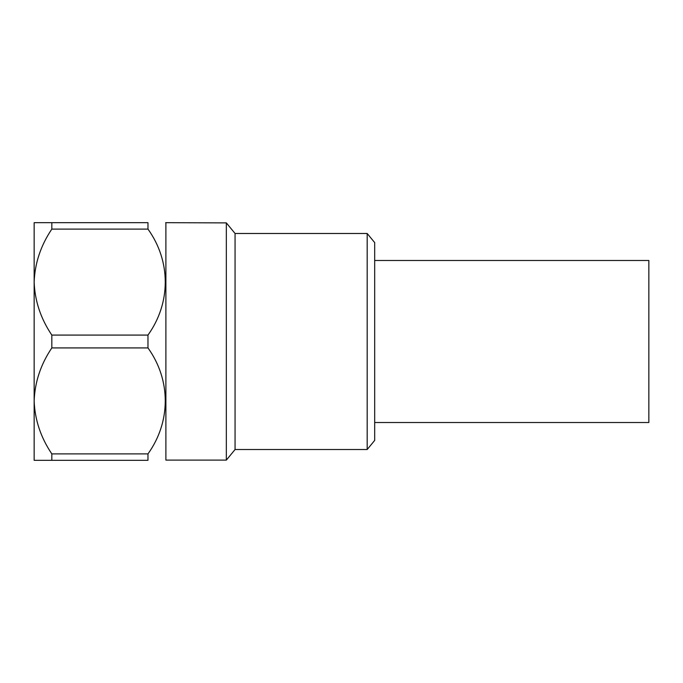 <?xml version="1.0" encoding="UTF-8"?>
<svg xmlns="http://www.w3.org/2000/svg" width="683" height="683" viewBox="0 0 683 683"><rect width="100%" height="100%" fill="white"/><g stroke="black" fill="none" stroke-linecap="round" stroke-linejoin="round"><path stroke-width="1.02" d="M51.823 335.08L51.823 347.92C40.741 364.372 34.85 382.036 34.15 400.912L34.15 222.675L51.823 222.675L51.823 229.104C40.741 245.556 34.85 263.22 34.15 282.088C34.842 300.947 40.732 318.611 51.823 335.08L147.972 335.08C170.955 303.021 171.083 261.324 147.972 229.104L147.972 222.675C171.015 222.675 171.015 222.675 147.972 222.675L51.823 222.675M51.823 460.325L34.15 460.325L34.15 400.912C34.842 419.772 40.732 437.436 51.823 453.896L51.823 460.325L147.972 460.325C171.015 460.325 171.015 460.325 147.972 460.325L147.972 453.896C170.955 421.838 171.083 380.149 147.972 347.92L147.972 335.08M165.892 222.889L165.892 460.111L226.338 460.111L226.338 222.889L165.645 222.675M367.181 233.484L374.685 242.593L374.685 440.407L367.181 449.516L367.181 233.484L235.063 233.484L235.063 449.516L367.181 449.516M51.823 229.104L147.972 229.104M147.972 453.896L51.823 453.896M51.823 347.92L147.972 347.92M374.685 260.488L648.85 260.488L648.85 422.512L374.685 422.512M235.063 449.516L226.338 460.111M235.063 233.484L226.338 222.889"/></g></svg>
